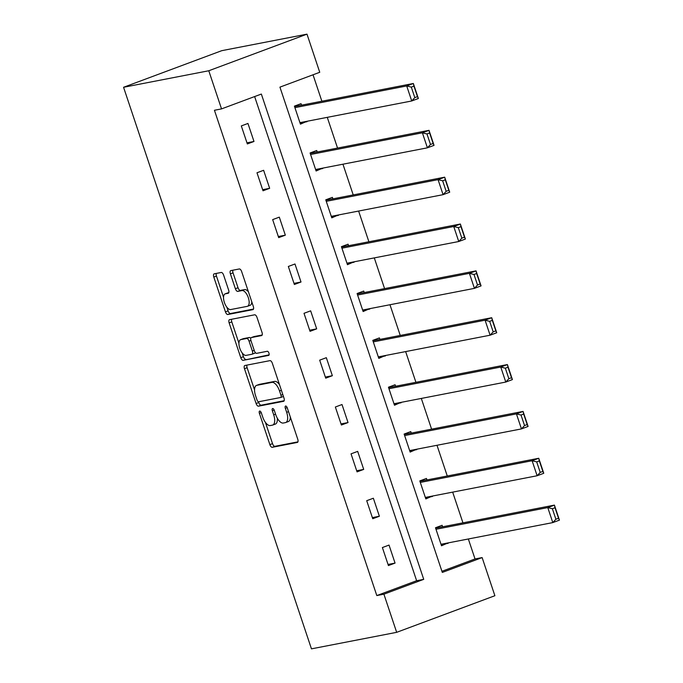 <?xml version="1.0" encoding="UTF-8"?>
<svg xmlns="http://www.w3.org/2000/svg" width="683" height="683" viewBox="0 0 683 683"><rect width="100%" height="100%" fill="white"/><g stroke="black" fill="none" stroke-linecap="round" stroke-linejoin="round"><path stroke-width="1.02" d="M259.677 411.055A2.177 0.982 -110.4 0 0 259.608 411.072A2.177 0.982 -110.4 0 0 259.395 413.309L269.87 444.624A3.116 1.409 -110.4 0 0 272.252 447.305L297.344 442.439A3.116 1.409 -110.4 0 0 297.446 442.405A3.116 1.409 -110.4 0 0 297.754 439.22L287.27 407.896A2.177 0.982 -110.4 0 0 285.605 406.026A2.177 0.982 -110.4 0 0 285.537 406.044A2.177 0.982 -110.4 0 0 285.323 408.28L286.672 412.327A9.972 4.491 -110.4 0 1 285.699 422.538A9.972 4.491 -110.4 0 1 285.374 422.632L283.283 423.033A9.972 4.491 -110.4 0 1 275.667 414.47L274.31 410.415A2.177 0.982 -110.4 0 0 272.645 408.536A2.177 0.982 -110.4 0 0 272.568 408.562A2.177 0.982 -110.4 0 0 272.355 410.79L273.712 414.846A9.972 4.491 -110.4 0 1 272.73 425.048A9.972 4.491 -110.4 0 1 272.406 425.142L270.314 425.552A9.972 4.491 -110.4 0 1 262.699 416.98L261.341 412.925A2.177 0.982 -110.4 0 0 259.677 411.055M223.631 275.147A3.116 1.409 -110.4 0 0 221.249 272.466L214.206 273.832A3.116 1.409 -110.4 0 0 214.103 273.857A3.116 1.409 -110.4 0 0 213.796 277.05L225.441 311.832A3.116 1.409 -110.4 0 0 227.815 314.513L252.915 309.647A3.116 1.409 -110.4 0 0 253.009 309.612A3.116 1.409 -110.4 0 0 253.316 306.428L241.68 271.646A3.116 1.409 -110.4 0 0 239.298 268.965L230.794 270.613A3.116 1.409 -110.4 0 0 230.692 270.647A3.116 1.409 -110.4 0 0 230.393 273.832L235.37 288.721A3.116 1.409 -110.4 0 0 237.752 291.393L241.97 290.574A8.333 3.757 -110.4 0 1 248.236 297.446A8.333 3.757 -110.4 0 1 247.519 306.274A8.333 3.757 -110.4 0 1 247.246 306.351L230.726 309.553A8.333 3.757 -110.4 0 1 224.459 302.689A8.333 3.757 -110.4 0 1 225.177 293.861A8.333 3.757 -110.4 0 1 225.45 293.784L228.199 293.246A3.116 1.409 -110.4 0 0 228.301 293.22A3.116 1.409 -110.4 0 0 228.609 290.027L223.631 275.147M221.531 108.896L208.776 70.759L123.563 87.279L311.457 648.85L396.669 632.33L383.906 594.184L423.725 579.346L261.35 94.058L221.531 108.896L214.436 110.27L376.811 595.567L383.906 594.184M244.881 365.507A3.116 1.409 -110.4 0 0 244.779 365.533A3.116 1.409 -110.4 0 0 244.471 368.726L256.108 403.508A3.116 1.409 -110.4 0 0 258.49 406.18L283.582 401.314A3.116 1.409 -110.4 0 0 283.684 401.288A3.116 1.409 -110.4 0 0 283.991 398.095L272.355 363.313A3.116 1.409 -110.4 0 0 269.973 360.641L244.881 365.507M240.775 357.67L229.138 322.888A3.116 1.409 -110.4 0 1 229.445 319.695A3.116 1.409 -110.4 0 1 229.548 319.67L254.639 314.803A3.116 1.409 -110.4 0 1 257.021 317.475L261.999 332.365A3.116 1.409 -110.4 0 1 261.691 335.558A3.116 1.409 -110.4 0 1 261.589 335.584L251.412 337.556A3.116 1.409 -110.4 0 0 251.31 337.581A3.116 1.409 -110.4 0 0 251.002 340.774L254.307 350.652A3.116 1.409 -110.4 0 0 256.688 353.324L267.284 351.275A2.177 0.982 -110.4 0 1 268.923 353.068A2.177 0.982 -110.4 0 1 268.735 355.382A2.177 0.982 -110.4 0 1 268.667 355.399L243.157 360.342A3.116 1.409 -110.4 0 1 240.775 357.67L243.43 356.68L242.166 352.889M441.935 571.295L475.026 558.959L482.13 557.584L442.311 572.422L279.936 87.134L319.746 72.287L306.991 34.15L221.779 50.67L123.563 87.279M376.811 595.567L416.63 580.721L254.631 96.559M395.056 563.099L389.028 545.077L382.386 547.553L388.414 565.567L395.056 563.099L388.046 564.457M379.381 516.246L373.353 498.231L366.711 500.699L372.739 518.721L379.381 516.246L372.372 517.603M363.706 469.4L357.679 451.386L351.036 453.853L357.064 471.876L363.706 469.4L356.697 470.758M348.031 422.555L342.004 404.532L335.362 407.008L341.389 425.022L348.031 422.555L341.022 423.912M332.356 375.701L326.329 357.687L319.687 360.163L325.714 378.177L332.356 375.701L325.347 377.067M316.681 328.856L310.654 310.842L304.012 313.309L310.039 331.332L316.681 328.856L309.672 330.213M301.007 282.011L294.979 263.988L288.337 266.464L294.364 284.487L301.007 282.011L293.997 283.368M285.332 235.165L279.304 217.143L272.662 219.619L278.69 237.633L285.332 235.165L278.322 236.523M269.657 188.312L263.621 170.298L256.987 172.773L263.015 190.788L269.657 188.312L262.648 189.678M253.982 141.466L247.946 123.452L241.312 125.92L247.34 143.942L253.982 141.466L246.973 142.824M475.026 558.959L468.342 538.981M462.946 522.845L452.667 492.127M447.271 476L436.992 445.282M431.596 429.155L421.317 398.437M415.921 382.309L405.642 351.591M400.247 335.455L389.967 304.738M384.572 288.61L374.293 257.892M368.897 241.765L358.618 211.047M353.222 194.92L342.943 164.202M337.547 148.066L327.268 117.348M321.872 101.221L313.027 74.797M442.618 526.789L442.114 525.287L435.481 527.763L441.508 545.777L448.014 542.917M426.943 479.944L426.44 478.441L419.806 480.917L425.833 498.931L432.339 496.071M411.268 433.099L410.765 431.596L404.131 434.064L410.159 452.086L416.664 449.226M395.594 386.245L395.09 384.742L388.456 387.218L394.484 405.241L400.989 402.381M379.919 339.4L379.415 337.897L372.781 340.373L378.809 358.387L385.314 355.527M364.244 292.555L363.74 291.052L357.107 293.528L363.134 311.542L369.64 308.682M348.569 245.709L348.065 244.207L341.432 246.674L347.459 264.697L353.965 261.837M332.894 198.855L332.39 197.353L325.757 199.829L331.784 217.851L338.29 214.991M317.219 152.01L316.716 150.508L310.082 152.983L316.109 170.998L322.615 168.138M301.544 105.165L301.041 103.662L294.407 106.138L300.435 124.152L306.94 121.292M482.13 557.584L494.885 595.721L396.669 632.33M306.991 34.15L208.776 70.759M416.63 580.721L423.725 579.346M448.142 543.309L441.133 544.667M432.467 496.456L425.458 497.822M416.792 449.61L409.783 450.968M401.117 402.765L394.108 404.123M385.443 355.92L378.433 357.277M369.768 309.066L362.758 310.432M354.093 262.221L347.084 263.578M338.418 215.376L331.409 216.733M322.743 168.53L315.734 169.888M307.068 121.676L300.059 123.042M272.73 425.048L275.386 424.066A9.972 4.491 -110.4 0 0 277.307 418.184M285.699 422.538L288.354 421.548A9.972 4.491 -110.4 0 0 290.335 417.048M265.405 422.359L272.526 443.634A3.116 1.409 -110.4 0 0 274.908 446.315L297.933 441.85M258.516 401.766L258.763 402.518A3.116 1.409 -110.4 0 0 261.145 405.19L284.171 400.725M246.947 365.106A3.116 1.409 -110.4 0 0 247.126 367.736L254.546 389.899M256.979 399.888A2.177 0.982 -110.4 0 0 258.644 401.758L280.67 397.489A2.177 0.982 -110.4 0 0 280.739 397.463A2.177 0.982 -110.4 0 0 280.952 395.235L279.526 390.958A9.972 4.491 -110.4 0 0 271.911 382.395L256.851 385.314A9.972 4.491 -110.4 0 0 256.526 385.4A9.972 4.491 -110.4 0 0 255.544 395.611L256.979 399.888M280.807 397.438L283.325 396.499A2.177 0.982 -110.4 0 0 283.394 396.481A2.177 0.982 -110.4 0 0 283.445 396.456M279.475 384.589A9.972 4.491 -110.4 0 0 274.566 381.404L271.911 382.395M256.526 385.4L259.181 384.418A9.972 4.491 -110.4 0 1 259.506 384.324L274.566 381.404M238.93 343.225L231.793 321.898L229.138 322.888M231.614 319.268A3.116 1.409 -110.4 0 0 231.793 321.898M262.178 334.994L254.067 336.565A3.116 1.409 -110.4 0 0 253.965 336.599A3.116 1.409 -110.4 0 0 253.871 336.642M269.119 354.836L243.157 360.342M240.851 339.605A8.333 3.757 -110.4 0 0 240.578 339.682A8.333 3.757 -110.4 0 0 239.861 348.509A8.333 3.757 -110.4 0 0 246.128 355.373L251.95 354.246A3.116 1.409 -110.4 0 0 252.053 354.221A3.116 1.409 -110.4 0 0 252.36 351.028L249.056 341.15A3.116 1.409 -110.4 0 0 246.674 338.478L240.851 339.605L243.507 338.614A8.333 3.757 -110.4 0 0 243.233 338.691L240.578 339.682M252.147 354.17L254.605 353.256A3.116 1.409 -110.4 0 0 254.708 353.231A3.116 1.409 -110.4 0 0 255.254 352.462M250.763 338.35A3.116 1.409 -110.4 0 0 249.329 337.487L246.674 338.478M243.507 338.614L249.329 337.487M243.43 356.68A3.116 1.409 -110.4 0 0 245.812 359.36M225.177 293.861L227.832 292.87A8.333 3.757 -110.4 0 1 228.105 292.794L228.788 292.657M249.901 305.361A8.333 3.757 -110.4 0 0 250.174 305.284A8.333 3.757 -110.4 0 0 251.814 301.929M248.458 291.897A8.333 3.757 -110.4 0 0 244.625 289.592L241.97 290.574M232.86 270.212A3.116 1.409 -110.4 0 0 233.04 272.841L238.026 287.731A3.116 1.409 -110.4 0 0 240.407 290.403L244.625 289.592M226.884 307.239L228.096 310.842A3.116 1.409 -110.4 0 0 230.47 313.523L253.495 309.058M216.272 273.431A3.116 1.409 -110.4 0 0 216.451 276.06L223.529 297.207M435.985 529.265L547.783 507.589L554.417 505.113L559.437 520.13L552.803 522.597L441.005 544.283M435.609 528.147L554.417 505.113L555.023 507.751L552.368 508.741L555.885 519.251L558.54 518.26L555.023 507.751M555.885 519.251L552.803 522.597L547.783 507.589L552.368 508.741M558.54 518.26L559.437 520.13M420.31 482.42L532.108 460.735L538.742 458.267L543.762 473.276L537.128 475.752L425.33 497.429M419.934 481.302L538.742 458.267L539.348 460.897L536.693 461.887L540.21 472.397L542.865 471.415L539.348 460.897M540.21 472.397L537.128 475.752L532.108 460.735L536.693 461.887M542.865 471.415L543.762 473.276M404.635 435.566L516.433 413.889L523.067 411.414L528.087 426.431L521.453 428.907L409.655 450.584M404.259 434.456L523.067 411.414L523.673 414.052L521.018 415.042L524.535 425.552L527.191 424.561L523.673 414.052M524.535 425.552L521.453 428.907L516.433 413.889L521.018 415.042M527.191 424.561L528.087 426.431M388.96 388.721L500.759 367.044L507.392 364.568L512.412 379.586L505.779 382.062L393.98 403.738M388.584 387.611L507.392 364.568L507.998 367.206L505.343 368.197L508.861 378.706L511.516 377.716L507.998 367.206M508.861 378.706L505.779 382.062L500.759 367.044L505.343 368.197M511.516 377.716L512.412 379.586M373.285 341.876L485.084 320.199L491.717 317.723L496.737 332.741L490.104 335.208L378.305 356.893M372.909 340.757L491.717 317.723L492.323 320.361L489.668 321.351L493.186 331.861L495.841 330.871L492.323 320.361M493.186 331.861L490.104 335.208L485.084 320.199L489.668 321.351M495.841 330.871L496.737 332.741M357.61 295.03L469.409 273.345L476.042 270.878L481.063 285.887L474.429 288.363L362.63 310.039M357.235 293.912L476.042 270.878L476.649 273.507L473.993 274.498L477.511 285.007L480.166 284.026L476.649 273.507M477.511 285.007L474.429 288.363L469.409 273.345L473.993 274.498M480.166 284.026L481.063 285.887M341.927 248.177L453.734 226.5L460.368 224.024L465.388 239.041L458.754 241.517L346.955 263.194M341.56 247.067L460.368 224.024L460.974 226.662L458.319 227.652L461.836 238.162L464.491 237.172L460.974 226.662M461.836 238.162L458.754 241.517L453.734 226.5L458.319 227.652M464.491 237.172L465.388 239.041M326.252 201.331L438.059 179.655L444.693 177.179L449.713 192.196L443.079 194.672L331.281 216.349M325.885 200.221L444.693 177.179L445.299 179.817L442.644 180.807L446.161 191.317L448.816 190.326L445.299 179.817M446.161 191.317L443.079 194.672L438.059 179.655L442.644 180.807M448.816 190.326L449.713 192.196M310.577 154.486L422.384 132.809L429.018 130.333L434.038 145.351L427.404 147.818L315.606 169.504M310.21 153.368L429.018 130.333L429.624 132.972L426.969 133.962L430.486 144.472L433.142 143.481L429.624 132.972M430.486 144.472L427.404 147.818L422.384 132.809L426.969 133.962M433.142 143.481L434.038 145.351M294.902 107.641L406.709 85.956L413.343 83.488L418.363 98.497L411.729 100.973L299.931 122.65M294.535 106.522L413.343 83.488L413.949 86.118L411.294 87.108L414.812 97.618L417.467 96.627L413.949 86.118M414.812 97.618L411.729 100.973L406.709 85.956L411.294 87.108M417.467 96.627L418.363 98.497M261.23 412.617L259.395 413.309M287.159 407.597L285.323 408.28M274.19 410.107L272.355 410.79M275.556 414.154L273.712 414.846M288.525 411.644L286.672 412.327M274.908 446.315L272.252 447.305M272.526 443.634L269.87 444.624M261.145 405.19L258.49 406.18M258.763 402.518L256.108 403.508M247.126 367.736L244.471 368.726M282.805 394.543L280.952 395.235M281.37 390.275L279.526 390.958M259.506 384.324L256.851 385.314M254.067 336.565L251.412 337.556M254.204 350.336L252.36 351.028M250.909 340.458L249.056 341.15M228.105 292.794L225.45 293.784M240.407 290.403L237.752 291.393M238.026 287.731L235.37 288.721M233.04 272.841L230.393 273.832M230.47 313.523L227.815 314.513M228.096 310.842L225.441 311.832M216.451 276.06L213.796 277.05M283.394 396.481L280.739 397.463M253.965 336.599L251.31 337.581M254.708 353.231L252.053 354.221M250.174 305.284L247.519 306.274"/></g></svg>

